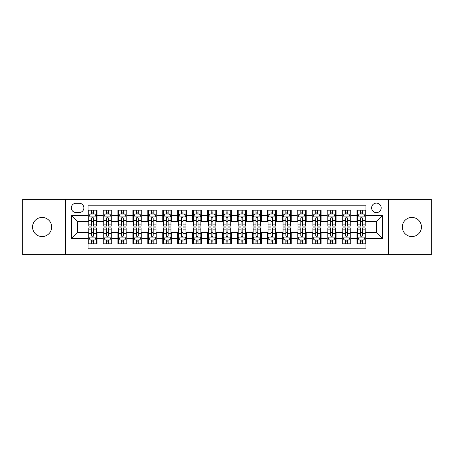 <?xml version="1.0" encoding="UTF-8"?>
<svg xmlns="http://www.w3.org/2000/svg" width="454" height="454" viewBox="0 0 454 454"><rect width="100%" height="100%" fill="white"/><g stroke="black" fill="none" stroke-linecap="round" stroke-linejoin="round"><path stroke-width="0.68" d="M411.88 217.438A9.562 9.562 0 0 0 402.318 227A9.562 9.562 0 0 0 411.88 236.562A9.562 9.562 0 0 0 421.443 227A9.562 9.562 0 0 0 411.88 217.438M42.12 217.438A9.562 9.562 0 0 0 32.557 227A9.562 9.562 0 0 0 42.12 236.562A9.562 9.562 0 0 0 51.682 227A9.562 9.562 0 0 0 42.12 217.438M376.394 203.097A4.778 4.778 0 0 0 371.616 207.875A4.778 4.778 0 0 0 376.394 212.659A4.778 4.778 0 0 0 381.178 207.875A4.778 4.778 0 0 0 376.394 203.097M388.346 254.637L431.3 254.637L431.3 199.363L388.346 199.363L388.346 254.637L65.654 254.637L65.654 199.363L22.7 199.363L22.7 254.637L65.654 254.637M365.941 210.191L356.975 210.191L356.975 215.644L350.999 215.644L350.999 221.62L356.975 221.62L356.975 215.644M350.999 215.644L350.999 210.191L342.038 210.191L342.038 215.644L336.062 215.644L336.062 221.62L342.038 221.62L342.038 215.644M336.062 215.644L336.062 210.191L327.096 210.191L327.096 215.644L321.12 215.644L321.12 221.62L327.096 221.62L327.096 215.644M321.12 215.644L321.12 210.191L312.153 210.191L312.153 215.644L306.178 215.644L306.178 221.62L312.153 221.62L312.153 215.644M306.178 215.644L306.178 210.191L297.217 210.191L297.217 215.644L291.241 215.644L291.241 221.62L297.217 221.62L297.217 215.644M291.241 215.644L291.241 210.191L282.274 210.191L282.274 215.644L276.299 215.644L276.299 221.62L282.274 221.62L282.274 215.644M276.299 215.644L276.299 210.191L267.338 210.191L267.338 215.644L261.362 215.644L261.362 221.62L267.338 221.62L267.338 215.644M261.362 215.644L261.362 210.191L252.396 210.191L252.396 215.644L246.42 215.644L246.42 221.62L252.396 221.62L252.396 215.644M246.42 215.644L246.42 210.191L237.459 210.191L237.459 215.644L231.483 215.644L231.483 221.62L237.459 221.62L237.459 215.644M231.483 215.644L231.483 210.191L222.517 210.191L222.517 215.644L216.541 215.644L216.541 221.62L222.517 221.62L222.517 215.644M216.541 215.644L216.541 210.191L207.58 210.191L207.58 215.644L201.604 215.644L201.604 221.62L207.58 221.62L207.58 215.644M201.604 215.644L201.604 210.191L192.638 210.191L192.638 215.644L186.662 215.644L186.662 221.62L192.638 221.62L192.638 215.644M186.662 215.644L186.662 210.191L177.701 210.191L177.701 215.644L171.726 215.644L171.726 221.62L177.701 221.62L177.701 215.644M171.726 215.644L171.726 210.191L162.759 210.191L162.759 215.644L156.783 215.644L156.783 221.62L162.759 221.62L162.759 215.644M156.783 215.644L156.783 210.191L147.822 210.191L147.822 215.644L141.847 215.644L141.847 221.62L147.822 221.62L147.822 215.644M141.847 215.644L141.847 210.191L132.88 210.191L132.88 215.644L126.904 215.644L126.904 221.62L132.88 221.62L132.88 215.644M126.904 215.644L126.904 210.191L117.938 210.191L117.938 215.644L111.962 215.644L111.962 221.62L117.938 221.62L117.938 215.644M111.962 215.644L111.962 210.191L103.001 210.191L103.001 221.62L97.025 221.62L97.025 210.191L88.059 210.191M88.059 243.809L97.025 243.809L97.025 232.38L103.001 232.38L103.001 243.809L111.962 243.809L111.962 232.38L117.938 232.38L117.938 238.356L111.962 238.356M117.938 238.356L117.938 243.809L126.904 243.809L126.904 232.38L132.88 232.38L132.88 238.356L126.904 238.356M132.88 238.356L132.88 243.809L141.847 243.809L141.847 232.38L147.822 232.38L147.822 238.356L141.847 238.356M147.822 238.356L147.822 243.809L156.783 243.809L156.783 232.38L162.759 232.38L162.759 238.356L156.783 238.356M162.759 238.356L162.759 243.809L171.726 243.809L171.726 232.38L177.701 232.38L177.701 238.356L171.726 238.356M177.701 238.356L177.701 243.809L186.662 243.809L186.662 232.38L192.638 232.38L192.638 238.356L186.662 238.356M192.638 238.356L192.638 243.809L201.604 243.809L201.604 232.38L207.58 232.38L207.58 238.356L201.604 238.356M207.58 238.356L207.58 243.809L216.541 243.809L216.541 232.38L222.517 232.38L222.517 238.356L216.541 238.356M222.517 238.356L222.517 243.809L231.483 243.809L231.483 232.38L237.459 232.38L237.459 238.356L231.483 238.356M237.459 238.356L237.459 243.809L246.42 243.809L246.42 232.38L252.396 232.38L252.396 238.356L246.42 238.356M252.396 238.356L252.396 243.809L261.362 243.809L261.362 232.38L267.338 232.38L267.338 238.356L261.362 238.356M267.338 238.356L267.338 243.809L276.299 243.809L276.299 232.38L282.274 232.38L282.274 238.356L276.299 238.356M282.274 238.356L282.274 243.809L291.241 243.809L291.241 232.38L297.217 232.38L297.217 238.356L291.241 238.356M297.217 238.356L297.217 243.809L306.178 243.809L306.178 232.38L312.153 232.38L312.153 238.356L306.178 238.356M312.153 238.356L312.153 243.809L321.12 243.809L321.12 232.38L327.096 232.38L327.096 238.356L321.12 238.356M327.096 238.356L327.096 243.809L336.062 243.809L336.062 232.38L342.038 232.38L342.038 238.356L336.062 238.356M342.038 238.356L342.038 243.809L350.999 243.809L350.999 232.38L356.975 232.38L356.975 238.356L350.999 238.356M75.96 212.506L79.246 212.506A4.631 4.631 0 0 0 83.877 207.875A4.631 4.631 0 0 0 79.246 203.244L75.96 203.244A4.631 4.631 0 0 0 71.329 207.875A4.631 4.631 0 0 0 75.96 212.506M388.346 199.363L65.654 199.363M365.941 215.644L365.941 205.185L88.059 205.185L88.059 221.62L77.606 221.62L77.606 232.38L88.059 232.38L88.059 248.815L365.941 248.815L365.941 232.38L376.394 232.38L376.394 221.62L365.941 221.62L365.941 215.644L382.37 215.644L382.37 238.356L365.941 238.356M88.059 238.356L71.63 238.356L71.63 215.644L88.059 215.644M356.975 238.356L356.975 243.809L365.941 243.809M88.059 213.93L88.808 213.93M91.646 213.93L93.439 213.93M96.276 213.93L97.025 213.93M88.059 221.473L88.808 221.473M91.646 221.473L93.439 221.473M96.276 221.473L97.025 221.473M88.059 232.527L88.808 232.527M91.646 232.527L93.439 232.527M96.276 232.527L97.025 232.527M88.059 240.07L88.808 240.07M91.646 240.07L93.439 240.07M96.276 240.07L97.025 240.07M103.001 221.473L103.75 221.473M106.588 221.473L108.381 221.473M111.219 221.473L111.962 221.473M103.001 213.93L103.75 213.93M106.588 213.93L108.381 213.93M111.219 213.93L111.962 213.93M103.001 232.527L103.75 232.527M106.588 232.527L108.381 232.527M111.219 232.527L111.962 232.527M103.001 240.07L103.75 240.07M106.588 240.07L108.381 240.07M111.219 240.07L111.962 240.07M117.938 232.527L118.687 232.527M121.524 232.527L123.318 232.527M126.155 232.527L126.904 232.527M117.938 240.07L118.687 240.07M121.524 240.07L123.318 240.07M126.155 240.07L126.904 240.07M117.938 213.93L118.687 213.93M121.524 213.93L123.318 213.93M126.155 213.93L126.904 213.93M117.938 221.473L118.687 221.473M121.524 221.473L123.318 221.473M126.155 221.473L126.904 221.473M132.88 232.527L133.629 232.527M136.467 232.527L138.26 232.527M141.098 232.527L141.847 232.527M132.88 240.07L133.629 240.07M136.467 240.07L138.26 240.07M141.098 240.07L141.847 240.07M132.88 213.93L133.629 213.93M136.467 213.93L138.26 213.93M141.098 213.93L141.847 213.93M132.88 221.473L133.629 221.473M136.467 221.473L138.26 221.473M141.098 221.473L141.847 221.473M147.822 232.527L148.566 232.527M151.403 232.527L153.197 232.527M156.034 232.527L156.783 232.527M147.822 240.07L148.566 240.07M151.403 240.07L153.197 240.07M156.034 240.07L156.783 240.07M147.822 213.93L148.566 213.93M151.403 213.93L153.197 213.93M156.034 213.93L156.783 213.93M147.822 221.473L148.566 221.473M151.403 221.473L153.197 221.473M156.034 221.473L156.783 221.473M162.759 232.527L163.508 232.527M166.346 232.527L168.139 232.527M170.976 232.527L171.726 232.527M162.759 240.07L163.508 240.07M166.346 240.07L168.139 240.07M170.976 240.07L171.726 240.07M162.759 213.93L163.508 213.93M166.346 213.93L168.139 213.93M170.976 213.93L171.726 213.93M162.759 221.473L163.508 221.473M166.346 221.473L168.139 221.473M170.976 221.473L171.726 221.473M177.701 232.527L178.445 232.527M181.282 232.527L183.076 232.527M185.919 232.527L186.662 232.527M177.701 240.07L178.445 240.07M181.282 240.07L183.076 240.07M185.919 240.07L186.662 240.07M177.701 213.93L178.445 213.93M181.282 213.93L183.076 213.93M185.919 213.93L186.662 213.93M177.701 221.473L178.445 221.473M181.282 221.473L183.076 221.473M185.919 221.473L186.662 221.473M192.638 232.527L193.387 232.527M196.224 232.527L198.018 232.527M200.855 232.527L201.604 232.527M192.638 240.07L193.387 240.07M196.224 240.07L198.018 240.07M200.855 240.07L201.604 240.07M192.638 213.93L193.387 213.93M196.224 213.93L198.018 213.93M200.855 213.93L201.604 213.93M192.638 221.473L193.387 221.473M196.224 221.473L198.018 221.473M200.855 221.473L201.604 221.473M207.58 232.527L208.324 232.527M211.167 232.527L212.954 232.527M215.798 232.527L216.541 232.527M207.58 240.07L208.324 240.07M211.167 240.07L212.954 240.07M215.798 240.07L216.541 240.07M207.58 213.93L208.324 213.93M211.167 213.93L212.954 213.93M215.798 213.93L216.541 213.93M207.58 221.473L208.324 221.473M211.167 221.473L212.954 221.473M215.798 221.473L216.541 221.473M222.517 232.527L223.266 232.527M226.103 232.527L227.897 232.527M230.734 232.527L231.483 232.527M222.517 240.07L223.266 240.07M226.103 240.07L227.897 240.07M230.734 240.07L231.483 240.07M222.517 213.93L223.266 213.93M226.103 213.93L227.897 213.93M230.734 213.93L231.483 213.93M222.517 221.473L223.266 221.473M226.103 221.473L227.897 221.473M230.734 221.473L231.483 221.473M237.459 232.527L238.202 232.527M241.046 232.527L242.833 232.527M245.676 232.527L246.42 232.527M237.459 240.07L238.202 240.07M241.046 240.07L242.833 240.07M245.676 240.07L246.42 240.07M237.459 213.93L238.202 213.93M241.046 213.93L242.833 213.93M245.676 213.93L246.42 213.93M237.459 221.473L238.202 221.473M241.046 221.473L242.833 221.473M245.676 221.473L246.42 221.473M252.396 232.527L253.145 232.527M255.982 232.527L257.776 232.527M260.613 232.527L261.362 232.527M252.396 240.07L253.145 240.07M255.982 240.07L257.776 240.07M260.613 240.07L261.362 240.07M252.396 213.93L253.145 213.93M255.982 213.93L257.776 213.93M260.613 213.93L261.362 213.93M252.396 221.473L253.145 221.473M255.982 221.473L257.776 221.473M260.613 221.473L261.362 221.473M267.338 232.527L268.081 232.527M270.924 232.527L272.718 232.527M275.555 232.527L276.299 232.527M267.338 240.07L268.081 240.07M270.924 240.07L272.718 240.07M275.555 240.07L276.299 240.07M267.338 213.93L268.081 213.93M270.924 213.93L272.718 213.93M275.555 213.93L276.299 213.93M267.338 221.473L268.081 221.473M270.924 221.473L272.718 221.473M275.555 221.473L276.299 221.473M282.274 232.527L283.024 232.527M285.861 232.527L287.654 232.527M290.492 232.527L291.241 232.527M282.274 240.07L283.024 240.07M285.861 240.07L287.654 240.07M290.492 240.07L291.241 240.07M282.274 213.93L283.024 213.93M285.861 213.93L287.654 213.93M290.492 213.93L291.241 213.93M282.274 221.473L283.024 221.473M285.861 221.473L287.654 221.473M290.492 221.473L291.241 221.473M297.217 232.527L297.966 232.527M300.803 232.527L302.597 232.527M305.434 232.527L306.178 232.527M297.217 240.07L297.966 240.07M300.803 240.07L302.597 240.07M305.434 240.07L306.178 240.07M297.217 213.93L297.966 213.93M300.803 213.93L302.597 213.93M305.434 213.93L306.178 213.93M297.217 221.473L297.966 221.473M300.803 221.473L302.597 221.473M305.434 221.473L306.178 221.473M312.153 232.527L312.902 232.527M315.74 232.527L317.533 232.527M320.371 232.527L321.12 232.527M312.153 240.07L312.902 240.07M315.74 240.07L317.533 240.07M320.371 240.07L321.12 240.07M312.153 213.93L312.902 213.93M315.74 213.93L317.533 213.93M320.371 213.93L321.12 213.93M312.153 221.473L312.902 221.473M315.74 221.473L317.533 221.473M320.371 221.473L321.12 221.473M327.096 232.527L327.845 232.527M330.682 232.527L332.476 232.527M335.313 232.527L336.062 232.527M327.096 240.07L327.845 240.07M330.682 240.07L332.476 240.07M335.313 240.07L336.062 240.07M327.096 213.93L327.845 213.93M330.682 213.93L332.476 213.93M335.313 213.93L336.062 213.93M327.096 221.473L327.845 221.473M330.682 221.473L332.476 221.473M335.313 221.473L336.062 221.473M342.038 232.527L342.781 232.527M345.619 232.527L347.412 232.527M350.25 232.527L350.999 232.527M342.038 240.07L342.781 240.07M345.619 240.07L347.412 240.07M350.25 240.07L350.999 240.07M342.038 213.93L342.781 213.93M345.619 213.93L347.412 213.93M350.25 213.93L350.999 213.93M342.038 221.473L342.781 221.473M345.619 221.473L347.412 221.473M350.25 221.473L350.999 221.473M356.975 232.527L357.724 232.527M360.561 232.527L362.354 232.527M365.192 232.527L365.941 232.527M356.975 240.07L357.724 240.07M360.561 240.07L362.354 240.07M365.192 240.07L365.941 240.07M356.975 213.93L357.724 213.93M360.561 213.93L362.354 213.93M365.192 213.93L365.941 213.93M356.975 221.473L357.724 221.473M360.561 221.473L362.354 221.473M365.192 221.473L365.941 221.473M77.606 221.62L71.63 215.644M77.606 232.38L71.63 238.356M382.37 215.644L376.394 221.62M382.37 238.356L376.394 232.38M93.439 212.137L91.646 212.137M96.276 224.889L93.439 224.889L93.439 226.103L96.276 226.103L96.276 216.989L94.784 214.004L90.301 214.004L88.808 216.989L88.808 226.103L91.646 226.103L91.646 224.889L88.808 224.889M88.808 216.989L88.808 210.191M96.276 216.989L96.276 210.191M91.646 214.004L91.646 210.191M93.439 210.191L93.439 214.004M93.439 224.889L93.439 218.113C92.843 216.961 92.247 216.961 91.646 218.113L91.646 224.889M91.646 241.863L93.439 241.863M88.808 229.111L91.646 229.111L91.646 227.897L88.808 227.897L88.808 237.011L90.301 239.996L94.784 239.996L96.276 237.011L96.276 227.897L93.439 227.897L93.439 229.111L96.276 229.111M96.276 237.011L96.276 243.809M88.808 237.011L88.808 243.809M93.439 239.996L93.439 243.809M91.646 243.809L91.646 239.996M91.646 229.111L91.646 235.887C92.241 237.039 92.843 237.039 93.439 235.887L93.439 229.111M108.381 212.137L106.588 212.137M111.219 224.889L108.381 224.889L108.381 226.103L111.219 226.103L111.219 216.989L109.726 214.004L105.243 214.004L103.75 216.989L103.75 226.103L106.588 226.103L106.588 224.889L103.75 224.889M103.75 216.989L103.75 210.191M111.219 216.989L111.219 210.191M106.588 214.004L106.588 210.191M108.381 210.191L108.381 214.004M108.381 224.889L108.381 218.113C107.78 216.961 107.184 216.961 106.588 218.113L106.588 224.889M123.318 212.137L121.524 212.137M126.155 224.889L123.318 224.889L123.318 226.103L126.155 226.103L126.155 216.989L124.663 214.004L120.179 214.004L118.687 216.989L118.687 226.103L121.524 226.103L121.524 224.889L118.687 224.889M118.687 216.989L118.687 210.191M126.155 216.989L126.155 210.191M121.524 214.004L121.524 210.191M123.318 210.191L123.318 214.004M123.318 224.889L123.318 218.113C122.722 216.961 122.126 216.961 121.524 218.113L121.524 224.889M138.26 212.137L136.467 212.137M141.098 224.889L138.26 224.889L138.26 226.103L141.098 226.103L141.098 216.989L139.605 214.004L135.122 214.004L133.629 216.989L133.629 226.103L136.467 226.103L136.467 224.889L133.629 224.889M133.629 216.989L133.629 210.191M141.098 216.989L141.098 210.191M136.467 214.004L136.467 210.191M138.26 210.191L138.26 214.004M138.26 224.889L138.26 218.113C137.664 216.961 137.063 216.961 136.467 218.113L136.467 224.889M153.197 212.137L151.403 212.137M156.034 224.889L153.197 224.889L153.197 226.103L156.034 226.103L156.034 216.989L154.542 214.004L150.058 214.004L148.566 216.989L148.566 226.103L151.403 226.103L151.403 224.889L148.566 224.889M148.566 216.989L148.566 210.191M156.034 216.989L156.034 210.191M151.403 214.004L151.403 210.191M153.197 210.191L153.197 214.004M153.197 224.889L153.197 218.113C152.601 216.961 152.005 216.961 151.403 218.113L151.403 224.889M106.588 241.863L108.381 241.863M103.75 229.111L106.588 229.111L106.588 227.897L103.75 227.897L103.75 237.011L105.243 239.996L109.726 239.996L111.219 237.011L111.219 227.897L108.381 227.897L108.381 229.111L111.219 229.111M111.219 237.011L111.219 243.809M103.75 237.011L103.75 243.809M108.381 239.996L108.381 243.809M106.588 243.809L106.588 239.996M106.588 229.111L106.588 235.887C107.184 237.039 107.78 237.039 108.381 235.887L108.381 229.111M121.524 241.863L123.318 241.863M118.687 229.111L121.524 229.111L121.524 227.897L118.687 227.897L118.687 237.011L120.179 239.996L124.663 239.996L126.155 237.011L126.155 227.897L123.318 227.897L123.318 229.111L126.155 229.111M126.155 237.011L126.155 243.809M118.687 237.011L118.687 243.809M123.318 239.996L123.318 243.809M121.524 243.809L121.524 239.996M121.524 229.111L121.524 235.887C122.12 237.039 122.722 237.039 123.318 235.887L123.318 229.111M136.467 241.863L138.26 241.863M133.629 229.111L136.467 229.111L136.467 227.897L133.629 227.897L133.629 237.011L135.122 239.996L139.605 239.996L141.098 237.011L141.098 227.897L138.26 227.897L138.26 229.111L141.098 229.111M141.098 237.011L141.098 243.809M133.629 237.011L133.629 243.809M138.26 239.996L138.26 243.809M136.467 243.809L136.467 239.996M136.467 229.111L136.467 235.887C137.063 237.039 137.658 237.039 138.26 235.887L138.26 229.111M151.403 241.863L153.197 241.863M148.566 229.111L151.403 229.111L151.403 227.897L148.566 227.897L148.566 237.011L150.058 239.996L154.542 239.996L156.034 237.011L156.034 227.897L153.197 227.897L153.197 229.111L156.034 229.111M156.034 237.011L156.034 243.809M148.566 237.011L148.566 243.809M153.197 239.996L153.197 243.809M151.403 243.809L151.403 239.996M151.403 229.111L151.403 235.887C152.005 237.039 152.601 237.039 153.197 235.887L153.197 229.111M168.139 212.137L166.346 212.137M170.976 224.889L168.139 224.889L168.139 226.103L170.976 226.103L170.976 216.989L169.484 214.004L165.001 214.004L163.508 216.989L163.508 226.103L166.346 226.103L166.346 224.889L163.508 224.889M163.508 216.989L163.508 210.191M170.976 216.989L170.976 210.191M166.346 214.004L166.346 210.191M168.139 210.191L168.139 214.004M168.139 224.889L168.139 218.113C167.543 216.961 166.941 216.961 166.346 218.113L166.346 224.889M166.346 241.863L168.139 241.863M163.508 229.111L166.346 229.111L166.346 227.897L163.508 227.897L163.508 237.011L165.001 239.996L169.484 239.996L170.976 237.011L170.976 227.897L168.139 227.897L168.139 229.111L170.976 229.111M170.976 237.011L170.976 243.809M163.508 237.011L163.508 243.809M168.139 239.996L168.139 243.809M166.346 243.809L166.346 239.996M166.346 229.111L166.346 235.887C166.941 237.039 167.537 237.039 168.139 235.887L168.139 229.111M183.076 212.137L181.282 212.137M185.919 224.889L183.076 224.889L183.076 226.103L185.919 226.103L185.919 216.989L184.42 214.004L179.937 214.004L178.445 216.989L178.445 226.103L181.282 226.103L181.282 224.889L178.445 224.889M178.445 216.989L178.445 210.191M185.919 216.989L185.919 210.191M181.282 214.004L181.282 210.191M183.076 210.191L183.076 214.004M183.076 224.889L183.076 218.113C182.48 216.961 181.884 216.961 181.282 218.113L181.282 224.889M181.282 241.863L183.076 241.863M178.445 229.111L181.282 229.111L181.282 227.897L178.445 227.897L178.445 237.011L179.937 239.996L184.42 239.996L185.919 237.011L185.919 227.897L183.076 227.897L183.076 229.111L185.919 229.111M185.919 237.011L185.919 243.809M178.445 237.011L178.445 243.809M183.076 239.996L183.076 243.809M181.282 243.809L181.282 239.996M181.282 229.111L181.282 235.887C181.884 237.039 182.48 237.039 183.076 235.887L183.076 229.111M198.018 212.137L196.224 212.137M200.855 224.889L198.018 224.889L198.018 226.103L200.855 226.103L200.855 216.989L199.363 214.004L194.879 214.004L193.387 216.989L193.387 226.103L196.224 226.103L196.224 224.889L193.387 224.889M193.387 216.989L193.387 210.191M200.855 216.989L200.855 210.191M196.224 214.004L196.224 210.191M198.018 210.191L198.018 214.004M198.018 224.889L198.018 218.113C197.422 216.961 196.82 216.961 196.224 218.113L196.224 224.889M196.224 241.863L198.018 241.863M193.387 229.111L196.224 229.111L196.224 227.897L193.387 227.897L193.387 237.011L194.879 239.996L199.363 239.996L200.855 237.011L200.855 227.897L198.018 227.897L198.018 229.111L200.855 229.111M200.855 237.011L200.855 243.809M193.387 237.011L193.387 243.809M198.018 239.996L198.018 243.809M196.224 243.809L196.224 239.996M196.224 229.111L196.224 235.887C196.82 237.039 197.416 237.039 198.018 235.887L198.018 229.111M212.954 212.137L211.167 212.137M215.798 224.889L212.954 224.889L212.954 226.103L215.798 226.103L215.798 216.989L214.299 214.004L209.822 214.004L208.324 216.989L208.324 226.103L211.167 226.103L211.167 224.889L208.324 224.889M208.324 216.989L208.324 210.191M215.798 216.989L215.798 210.191M211.167 214.004L211.167 210.191M212.954 210.191L212.954 214.004M212.954 224.889L212.954 218.113C212.358 216.961 211.763 216.961 211.167 218.113L211.167 224.889M211.167 241.863L212.954 241.863M208.324 229.111L211.167 229.111L211.167 227.897L208.324 227.897L208.324 237.011L209.822 239.996L214.299 239.996L215.798 237.011L215.798 227.897L212.954 227.897L212.954 229.111L215.798 229.111M215.798 237.011L215.798 243.809M208.324 237.011L208.324 243.809M212.954 239.996L212.954 243.809M211.167 243.809L211.167 239.996M211.167 229.111L211.167 235.887C211.763 237.039 212.358 237.039 212.954 235.887L212.954 229.111M227.897 212.137L226.103 212.137M230.734 224.889L227.897 224.889L227.897 226.103L230.734 226.103L230.734 216.989L229.242 214.004L224.758 214.004L223.266 216.989L223.266 226.103L226.103 226.103L226.103 224.889L223.266 224.889M223.266 216.989L223.266 210.191M230.734 216.989L230.734 210.191M226.103 214.004L226.103 210.191M227.897 210.191L227.897 214.004M227.897 224.889L227.897 218.113C227.301 216.961 226.699 216.961 226.103 218.113L226.103 224.889M226.103 241.863L227.897 241.863M223.266 229.111L226.103 229.111L226.103 227.897L223.266 227.897L223.266 237.011L224.758 239.996L229.242 239.996L230.734 237.011L230.734 227.897L227.897 227.897L227.897 229.111L230.734 229.111M230.734 237.011L230.734 243.809M223.266 237.011L223.266 243.809M227.897 239.996L227.897 243.809M226.103 243.809L226.103 239.996M226.103 229.111L226.103 235.887C226.699 237.039 227.301 237.039 227.897 235.887L227.897 229.111M242.833 212.137L241.046 212.137M245.676 224.889L242.833 224.889L242.833 226.103L245.676 226.103L245.676 216.989L244.178 214.004L239.701 214.004L238.202 216.989L238.202 226.103L241.046 226.103L241.046 224.889L238.202 224.889M238.202 216.989L238.202 210.191M245.676 216.989L245.676 210.191M241.046 214.004L241.046 210.191M242.833 210.191L242.833 214.004M242.833 224.889L242.833 218.113C242.237 216.961 241.642 216.961 241.046 218.113L241.046 224.889M241.046 241.863L242.833 241.863M238.202 229.111L241.046 229.111L241.046 227.897L238.202 227.897L238.202 237.011L239.701 239.996L244.178 239.996L245.676 237.011L245.676 227.897L242.833 227.897L242.833 229.111L245.676 229.111M245.676 237.011L245.676 243.809M238.202 237.011L238.202 243.809M242.833 239.996L242.833 243.809M241.046 243.809L241.046 239.996M241.046 229.111L241.046 235.887C241.642 237.039 242.237 237.039 242.833 235.887L242.833 229.111M257.776 212.137L255.982 212.137M260.613 224.889L257.776 224.889L257.776 226.103L260.613 226.103L260.613 216.989L259.12 214.004L254.637 214.004L253.145 216.989L253.145 226.103L255.982 226.103L255.982 224.889L253.145 224.889M253.145 216.989L253.145 210.191M260.613 216.989L260.613 210.191M255.982 214.004L255.982 210.191M257.776 210.191L257.776 214.004M257.776 224.889L257.776 218.113C257.18 216.961 256.584 216.961 255.982 218.113L255.982 224.889M255.982 241.863L257.776 241.863M253.145 229.111L255.982 229.111L255.982 227.897L253.145 227.897L253.145 237.011L254.637 239.996L259.12 239.996L260.613 237.011L260.613 227.897L257.776 227.897L257.776 229.111L260.613 229.111M260.613 237.011L260.613 243.809M253.145 237.011L253.145 243.809M257.776 239.996L257.776 243.809M255.982 243.809L255.982 239.996M255.982 229.111L255.982 235.887C256.578 237.039 257.18 237.039 257.776 235.887L257.776 229.111M272.718 212.137L270.924 212.137M275.555 224.889L272.718 224.889L272.718 226.103L275.555 226.103L275.555 216.989L274.063 214.004L269.58 214.004L268.081 216.989L268.081 226.103L270.924 226.103L270.924 224.889L268.081 224.889M268.081 216.989L268.081 210.191M275.555 216.989L275.555 210.191M270.924 214.004L270.924 210.191M272.718 210.191L272.718 214.004M272.718 224.889L272.718 218.113C272.116 216.961 271.52 216.961 270.924 218.113L270.924 224.889M270.924 241.863L272.718 241.863M268.081 229.111L270.924 229.111L270.924 227.897L268.081 227.897L268.081 237.011L269.58 239.996L274.063 239.996L275.555 237.011L275.555 227.897L272.718 227.897L272.718 229.111L275.555 229.111M275.555 237.011L275.555 243.809M268.081 237.011L268.081 243.809M272.718 239.996L272.718 243.809M270.924 243.809L270.924 239.996M270.924 229.111L270.924 235.887C271.52 237.039 272.116 237.039 272.718 235.887L272.718 229.111M287.654 212.137L285.861 212.137M290.492 224.889L287.654 224.889L287.654 226.103L290.492 226.103L290.492 216.989L288.999 214.004L284.516 214.004L283.024 216.989L283.024 226.103L285.861 226.103L285.861 224.889L283.024 224.889M283.024 216.989L283.024 210.191M290.492 216.989L290.492 210.191M285.861 214.004L285.861 210.191M287.654 210.191L287.654 214.004M287.654 224.889L287.654 218.113C287.059 216.961 286.463 216.961 285.861 218.113L285.861 224.889M285.861 241.863L287.654 241.863M283.024 229.111L285.861 229.111L285.861 227.897L283.024 227.897L283.024 237.011L284.516 239.996L288.999 239.996L290.492 237.011L290.492 227.897L287.654 227.897L287.654 229.111L290.492 229.111M290.492 237.011L290.492 243.809M283.024 237.011L283.024 243.809M287.654 239.996L287.654 243.809M285.861 243.809L285.861 239.996M285.861 229.111L285.861 235.887C286.457 237.039 287.059 237.039 287.654 235.887L287.654 229.111M302.597 212.137L300.803 212.137M305.434 224.889L302.597 224.889L302.597 226.103L305.434 226.103L305.434 216.989L303.942 214.004L299.458 214.004L297.966 216.989L297.966 226.103L300.803 226.103L300.803 224.889L297.966 224.889M297.966 216.989L297.966 210.191M305.434 216.989L305.434 210.191M300.803 214.004L300.803 210.191M302.597 210.191L302.597 214.004M302.597 224.889L302.597 218.113C301.995 216.961 301.399 216.961 300.803 218.113L300.803 224.889M300.803 241.863L302.597 241.863M297.966 229.111L300.803 229.111L300.803 227.897L297.966 227.897L297.966 237.011L299.458 239.996L303.942 239.996L305.434 237.011L305.434 227.897L302.597 227.897L302.597 229.111L305.434 229.111M305.434 237.011L305.434 243.809M297.966 237.011L297.966 243.809M302.597 239.996L302.597 243.809M300.803 243.809L300.803 239.996M300.803 229.111L300.803 235.887C301.399 237.039 301.995 237.039 302.597 235.887L302.597 229.111M317.533 212.137L315.74 212.137M320.371 224.889L317.533 224.889L317.533 226.103L320.371 226.103L320.371 216.989L318.878 214.004L314.395 214.004L312.902 216.989L312.902 226.103L315.74 226.103L315.74 224.889L312.902 224.889M312.902 216.989L312.902 210.191M320.371 216.989L320.371 210.191M315.74 214.004L315.74 210.191M317.533 210.191L317.533 214.004M317.533 224.889L317.533 218.113C316.937 216.961 316.342 216.961 315.74 218.113L315.74 224.889M315.74 241.863L317.533 241.863M312.902 229.111L315.74 229.111L315.74 227.897L312.902 227.897L312.902 237.011L314.395 239.996L318.878 239.996L320.371 237.011L320.371 227.897L317.533 227.897L317.533 229.111L320.371 229.111M320.371 237.011L320.371 243.809M312.902 237.011L312.902 243.809M317.533 239.996L317.533 243.809M315.74 243.809L315.74 239.996M315.74 229.111L315.74 235.887C316.336 237.039 316.937 237.039 317.533 235.887L317.533 229.111M332.476 212.137L330.682 212.137M335.313 224.889L332.476 224.889L332.476 226.103L335.313 226.103L335.313 216.989L333.821 214.004L329.337 214.004L327.845 216.989L327.845 226.103L330.682 226.103L330.682 224.889L327.845 224.889M327.845 216.989L327.845 210.191M335.313 216.989L335.313 210.191M330.682 214.004L330.682 210.191M332.476 210.191L332.476 214.004M332.476 224.889L332.476 218.113C331.88 216.961 331.278 216.961 330.682 218.113L330.682 224.889M330.682 241.863L332.476 241.863M327.845 229.111L330.682 229.111L330.682 227.897L327.845 227.897L327.845 237.011L329.337 239.996L333.821 239.996L335.313 237.011L335.313 227.897L332.476 227.897L332.476 229.111L335.313 229.111M335.313 237.011L335.313 243.809M327.845 237.011L327.845 243.809M332.476 239.996L332.476 243.809M330.682 243.809L330.682 239.996M330.682 229.111L330.682 235.887C331.278 237.039 331.874 237.039 332.476 235.887L332.476 229.111M347.412 212.137L345.619 212.137M350.25 224.889L347.412 224.889L347.412 226.103L350.25 226.103L350.25 216.989L348.757 214.004L344.274 214.004L342.781 216.989L342.781 226.103L345.619 226.103L345.619 224.889L342.781 224.889M342.781 216.989L342.781 210.191M350.25 216.989L350.25 210.191M345.619 214.004L345.619 210.191M347.412 210.191L347.412 214.004M347.412 224.889L347.412 218.113C346.816 216.961 346.22 216.961 345.619 218.113L345.619 224.889M345.619 241.863L347.412 241.863M342.781 229.111L345.619 229.111L345.619 227.897L342.781 227.897L342.781 237.011L344.274 239.996L348.757 239.996L350.25 237.011L350.25 227.897L347.412 227.897L347.412 229.111L350.25 229.111M350.25 237.011L350.25 243.809M342.781 237.011L342.781 243.809M347.412 239.996L347.412 243.809M345.619 243.809L345.619 239.996M345.619 229.111L345.619 235.887C346.22 237.039 346.816 237.039 347.412 235.887L347.412 229.111M362.354 212.137L360.561 212.137M365.192 224.889L362.354 224.889L362.354 226.103L365.192 226.103L365.192 216.989L363.699 214.004L359.216 214.004L357.724 216.989L357.724 226.103L360.561 226.103L360.561 224.889L357.724 224.889M357.724 216.989L357.724 210.191M365.192 216.989L365.192 210.191M360.561 214.004L360.561 210.191M362.354 210.191L362.354 214.004M362.354 224.889L362.354 218.113C361.759 216.961 361.157 216.961 360.561 218.113L360.561 224.889M360.561 241.863L362.354 241.863M357.724 229.111L360.561 229.111L360.561 227.897L357.724 227.897L357.724 237.011L359.216 239.996L363.699 239.996L365.192 237.011L365.192 227.897L362.354 227.897L362.354 229.111L365.192 229.111M365.192 237.011L365.192 243.809M357.724 237.011L357.724 243.809M362.354 239.996L362.354 243.809M360.561 243.809L360.561 239.996M360.561 229.111L360.561 235.887C361.157 237.039 361.753 237.039 362.354 235.887L362.354 229.111M103.001 238.356L97.025 238.356M103.001 215.644L97.025 215.644M96.242 216.916L88.848 216.916M88.808 214.827L89.892 214.827M95.192 214.827L96.276 214.827M91.646 220.451L88.808 220.451M96.276 220.451L93.439 220.451M93.439 213.085L91.646 213.085M88.848 237.084L96.242 237.084M96.276 239.173L95.192 239.173M89.892 239.173L88.808 239.173M93.439 233.549L96.276 233.549M88.808 233.549L91.646 233.549M91.646 240.915L93.439 240.915M111.179 216.916L103.784 216.916M103.75 214.827L104.829 214.827M110.135 214.827L111.219 214.827M106.588 220.451L103.75 220.451M111.219 220.451L108.381 220.451M108.381 213.085L106.588 213.085M126.121 216.916L118.727 216.916M118.687 214.827L119.771 214.827M125.077 214.827L126.155 214.827M121.524 220.451L118.687 220.451M126.155 220.451L123.318 220.451M123.318 213.085L121.524 213.085M141.058 216.916L133.663 216.916M133.629 214.827L134.707 214.827M140.014 214.827L141.098 214.827M136.467 220.451L133.629 220.451M141.098 220.451L138.26 220.451M138.26 213.085L136.467 213.085M156 216.916L148.606 216.916M148.566 214.827L149.65 214.827M154.956 214.827L156.034 214.827M151.403 220.451L148.566 220.451M156.034 220.451L153.197 220.451M153.197 213.085L151.403 213.085M103.784 237.084L111.179 237.084M111.219 239.173L110.135 239.173M104.829 239.173L103.75 239.173M108.381 233.549L111.219 233.549M103.75 233.549L106.588 233.549M106.588 240.915L108.381 240.915M118.727 237.084L126.121 237.084M126.155 239.173L125.077 239.173M119.771 239.173L118.687 239.173M123.318 233.549L126.155 233.549M118.687 233.549L121.524 233.549M121.524 240.915L123.318 240.915M133.663 237.084L141.058 237.084M141.098 239.173L140.014 239.173M134.707 239.173L133.629 239.173M138.26 233.549L141.098 233.549M133.629 233.549L136.467 233.549M136.467 240.915L138.26 240.915M148.606 237.084L156 237.084M156.034 239.173L154.956 239.173M149.65 239.173L148.566 239.173M153.197 233.549L156.034 233.549M148.566 233.549L151.403 233.549M151.403 240.915L153.197 240.915M170.937 216.916L163.542 216.916M163.508 214.827L164.592 214.827M169.892 214.827L170.976 214.827M166.346 220.451L163.508 220.451M170.976 220.451L168.139 220.451M168.139 213.085L166.346 213.085M163.542 237.084L170.937 237.084M170.976 239.173L169.892 239.173M164.592 239.173L163.508 239.173M168.139 233.549L170.976 233.549M163.508 233.549L166.346 233.549M166.346 240.915L168.139 240.915M185.879 216.916L178.484 216.916M178.445 214.827L179.529 214.827M184.835 214.827L185.919 214.827M181.282 220.451L178.445 220.451M185.919 220.451L183.076 220.451M183.076 213.085L181.282 213.085M178.484 237.084L185.879 237.084M185.919 239.173L184.835 239.173M179.529 239.173L178.445 239.173M183.076 233.549L185.919 233.549M178.445 233.549L181.282 233.549M181.282 240.915L183.076 240.915M200.816 216.916L193.421 216.916M193.387 214.827L194.471 214.827M199.771 214.827L200.855 214.827M196.224 220.451L193.387 220.451M200.855 220.451L198.018 220.451M198.018 213.085L196.224 213.085M193.421 237.084L200.816 237.084M200.855 239.173L199.771 239.173M194.471 239.173L193.387 239.173M198.018 233.549L200.855 233.549M193.387 233.549L196.224 233.549M196.224 240.915L198.018 240.915M215.758 216.916L208.363 216.916M208.324 214.827L209.407 214.827M214.714 214.827L215.798 214.827M211.167 220.451L208.324 220.451M215.798 220.451L212.954 220.451M212.954 213.085L211.167 213.085M208.363 237.084L215.758 237.084M215.798 239.173L214.714 239.173M209.407 239.173L208.324 239.173M212.954 233.549L215.798 233.549M208.324 233.549L211.167 233.549M211.167 240.915L212.954 240.915M230.7 216.916L223.3 216.916M223.266 214.827L224.35 214.827M229.65 214.827L230.734 214.827M226.103 220.451L223.266 220.451M230.734 220.451L227.897 220.451M227.897 213.085L226.103 213.085M223.3 237.084L230.7 237.084M230.734 239.173L229.65 239.173M224.35 239.173L223.266 239.173M227.897 233.549L230.734 233.549M223.266 233.549L226.103 233.549M226.103 240.915L227.897 240.915M245.637 216.916L238.242 216.916M238.202 214.827L239.286 214.827M244.593 214.827L245.676 214.827M241.046 220.451L238.202 220.451M245.676 220.451L242.833 220.451M242.833 213.085L241.046 213.085M238.242 237.084L245.637 237.084M245.676 239.173L244.593 239.173M239.286 239.173L238.202 239.173M242.833 233.549L245.676 233.549M238.202 233.549L241.046 233.549M241.046 240.915L242.833 240.915M260.579 216.916L253.184 216.916M253.145 214.827L254.229 214.827M259.529 214.827L260.613 214.827M255.982 220.451L253.145 220.451M260.613 220.451L257.776 220.451M257.776 213.085L255.982 213.085M253.184 237.084L260.579 237.084M260.613 239.173L259.529 239.173M254.229 239.173L253.145 239.173M257.776 233.549L260.613 233.549M253.145 233.549L255.982 233.549M255.982 240.915L257.776 240.915M275.516 216.916L268.121 216.916M268.081 214.827L269.165 214.827M274.471 214.827L275.555 214.827M270.924 220.451L268.081 220.451M275.555 220.451L272.718 220.451M272.718 213.085L270.924 213.085M268.121 237.084L275.516 237.084M275.555 239.173L274.471 239.173M269.165 239.173L268.081 239.173M272.718 233.549L275.555 233.549M268.081 233.549L270.924 233.549M270.924 240.915L272.718 240.915M290.458 216.916L283.063 216.916M283.024 214.827L284.108 214.827M289.408 214.827L290.492 214.827M285.861 220.451L283.024 220.451M290.492 220.451L287.654 220.451M287.654 213.085L285.861 213.085M283.063 237.084L290.458 237.084M290.492 239.173L289.408 239.173M284.108 239.173L283.024 239.173M287.654 233.549L290.492 233.549M283.024 233.549L285.861 233.549M285.861 240.915L287.654 240.915M305.394 216.916L298 216.916M297.966 214.827L299.044 214.827M304.35 214.827L305.434 214.827M300.803 220.451L297.966 220.451M305.434 220.451L302.597 220.451M302.597 213.085L300.803 213.085M298 237.084L305.394 237.084M305.434 239.173L304.35 239.173M299.044 239.173L297.966 239.173M302.597 233.549L305.434 233.549M297.966 233.549L300.803 233.549M300.803 240.915L302.597 240.915M320.337 216.916L312.942 216.916M312.902 214.827L313.986 214.827M319.293 214.827L320.371 214.827M315.74 220.451L312.902 220.451M320.371 220.451L317.533 220.451M317.533 213.085L315.74 213.085M312.942 237.084L320.337 237.084M320.371 239.173L319.293 239.173M313.986 239.173L312.902 239.173M317.533 233.549L320.371 233.549M312.902 233.549L315.74 233.549M315.74 240.915L317.533 240.915M335.273 216.916L327.879 216.916M327.845 214.827L328.923 214.827M334.229 214.827L335.313 214.827M330.682 220.451L327.845 220.451M335.313 220.451L332.476 220.451M332.476 213.085L330.682 213.085M327.879 237.084L335.273 237.084M335.313 239.173L334.229 239.173M328.923 239.173L327.845 239.173M332.476 233.549L335.313 233.549M327.845 233.549L330.682 233.549M330.682 240.915L332.476 240.915M350.216 216.916L342.821 216.916M342.781 214.827L343.865 214.827M349.171 214.827L350.25 214.827M345.619 220.451L342.781 220.451M350.25 220.451L347.412 220.451M347.412 213.085L345.619 213.085M342.821 237.084L350.216 237.084M350.25 239.173L349.171 239.173M343.865 239.173L342.781 239.173M347.412 233.549L350.25 233.549M342.781 233.549L345.619 233.549M345.619 240.915L347.412 240.915M365.152 216.916L357.758 216.916M357.724 214.827L358.808 214.827M364.108 214.827L365.192 214.827M360.561 220.451L357.724 220.451M365.192 220.451L362.354 220.451M362.354 213.085L360.561 213.085M357.758 237.084L365.152 237.084M365.192 239.173L364.108 239.173M358.808 239.173L357.724 239.173M362.354 233.549L365.192 233.549M357.724 233.549L360.561 233.549M360.561 240.915L362.354 240.915"/></g></svg>
